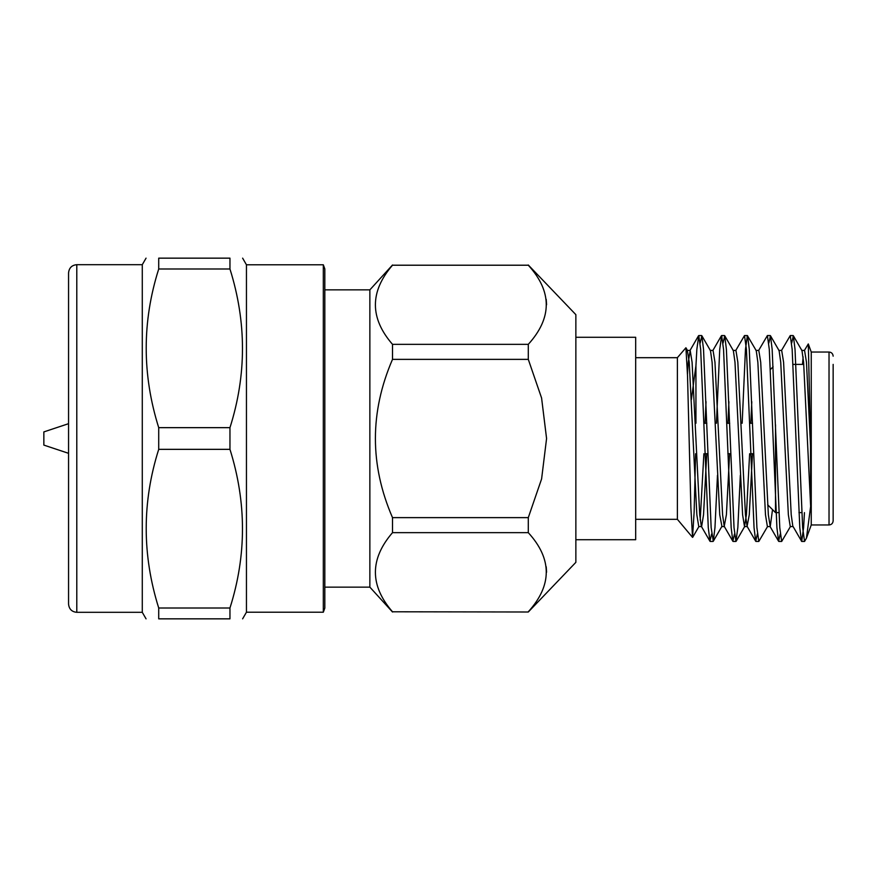 <?xml version="1.0" encoding="UTF-8"?>
<svg xmlns="http://www.w3.org/2000/svg" width="877" height="877" viewBox="0 0 877 877"><rect width="100%" height="100%" fill="white"/><g stroke="black" fill="none" stroke-linecap="round" stroke-linejoin="round"><path stroke-width="1.32" d="M324.819 587.141L369.864 587.141L369.864 289.859L324.819 289.859M528.294 264.997L575.86 314.657L575.86 562.343L528.294 612.003L392.501 611.784C369.699 585.496 369.699 559.12 392.501 532.657L528.294 532.657L528.294 517.627L392.501 517.627C369.699 464.953 369.699 412.19 392.501 359.373L392.501 344.343C369.699 318.066 369.699 291.69 392.501 265.216L528.294 265.216C552.258 291.493 552.258 317.869 528.294 344.343L392.501 344.343M392.501 532.657L392.501 517.627M528.294 612.003L392.501 611.784M392.501 265.216L528.294 265.216M323.317 264.788L324.819 268.899L324.819 608.101L323.317 612.212L323.317 264.788L246.448 264.788L246.448 612.212L242.622 618.844M392.501 359.373L528.294 359.373L528.294 344.343M546.579 438.577L541.591 398.059L528.294 359.373L541.591 398.026L546.579 438.5L541.602 478.919L528.294 517.627M528.294 532.657C552.258 558.934 552.258 585.31 528.294 611.784M546.579 572.21L546.218 566.783M546.579 304.779L546.218 299.342M575.86 539.717L635.682 539.717L635.682 337.283L575.86 337.283M635.682 519.316L677.384 519.316L677.384 357.684L635.682 357.684M158.715 268.998L158.715 258.156L229.96 258.156C246.645 258.156 246.645 258.156 229.96 258.156L229.96 268.998L158.715 268.998C142.041 321.629 142.041 374.512 158.715 427.658L229.96 427.658C246.645 375.027 246.645 322.144 229.96 268.998M229.96 427.658L229.96 449.342L158.715 449.342C142.041 501.973 142.041 554.856 158.715 608.002L229.96 608.002C246.645 555.371 246.645 502.488 229.96 449.342M229.96 608.002L229.96 618.844C246.645 618.844 246.645 618.844 229.96 618.844C246.645 618.844 246.645 618.844 229.96 618.844L158.715 618.844L158.715 608.002M68.559 438.5L68.559 272.922C69.086 267.869 71.837 265.128 76.792 264.69L76.792 612.31C71.837 611.872 69.086 609.131 68.559 604.078L68.559 438.5M76.792 612.31L142.282 612.31L142.282 264.69L76.792 264.69M158.715 449.342L158.715 427.658M158.715 258.156C142.03 258.156 142.03 258.156 158.715 258.156C142.03 258.156 142.03 258.156 158.715 258.156M158.715 618.844C142.03 618.844 142.03 618.844 158.715 618.844C142.03 618.844 142.03 618.844 158.715 618.844M677.384 357.684L685.924 347.752L687.524 375.751L690.879 507.608L692.534 537.371L694.124 512.234L695.614 453.738M711.631 533.929L709.953 541.23L708.287 527.647L700.668 349.353L698.761 335.562L696.853 349.353L695.943 365.588L691.383 399.539M695.943 365.588L695.943 423.262M833.15 364.383L833.15 520.85L833.15 364.383M833.15 356.15C832.887 353.628 831.506 352.258 829.028 352.039L829.028 524.961L811.247 524.961L811.247 352.039L808.298 343.937L810.512 438.5L810.655 506.446L806.423 538.193L804.56 541.438L802.652 527.647L795.022 349.353L793.367 335.77L791.69 343.071M804.275 350.668L808.298 343.937M810.655 506.446L803.606 362.223L801.984 350.668L793.367 335.77M804.45 512.617L803.606 527.647L801.699 541.438L793.115 526.584L790.265 526.584L788.357 514.777L780.727 362.223L779.105 350.668L770.488 335.77L768.811 343.071M772.516 509.625L770.247 526.584L767.386 526.584L765.478 514.777L757.86 362.223L756.237 350.668L747.368 335.562L745.461 349.353L742.161 423.262M751.786 401.71L750.833 423.262M749.627 453.738L746.415 514.777L744.507 526.584L742.6 514.777L734.981 362.223L733.358 350.668L724.742 335.77L723.065 343.071M728.908 401.71L727.954 423.262M717.474 475.29L714.963 527.647L713.297 541.23L721.924 526.332L719.732 514.777L712.102 362.223L710.48 350.668L701.863 335.77L700.186 343.071M706.029 401.71L705.075 423.262M703.88 453.738L700.186 520.149M706.741 453.738L703.529 514.777L701.622 526.584L698.761 526.584L696.853 514.777L689.234 362.223L687.327 350.416L690.188 350.416L688.281 362.223L687.48 374.249M790.55 526.332L781.681 541.438L779.774 527.647L772.155 349.353L770.488 335.77M767.671 526.332L758.813 541.438L756.906 527.647L749.276 349.353L747.61 335.77M740.341 475.29L737.842 527.647L735.935 541.438L734.027 527.647L726.397 349.353L724.742 335.77M713.297 541.23L711.148 527.647L703.529 349.353L701.863 335.77M810.655 448.344L806.467 362.223L804.56 350.416L801.699 350.416M803.124 356.851L802.488 364.383M792.83 526.332L791.218 514.777L783.589 362.223L781.681 350.416L778.82 350.416M770.247 526.584L768.34 514.777L760.71 362.223L758.802 350.416L755.952 350.416M752.488 453.738L749.276 514.777L747.083 526.332L745.461 514.777L737.842 362.223L735.935 350.416L733.073 350.416M729.609 453.738L726.397 514.777L724.216 526.332L722.593 514.777L714.963 362.223L713.056 350.416L710.195 350.416M709.953 541.23L701.337 526.332L699.714 514.777L692.085 362.223L690.188 350.416M801.457 541.23L799.791 527.647L792.161 349.353L790.265 335.562L781.396 350.668M780.256 533.929L778.579 541.23L776.912 527.647L769.293 349.353L767.386 335.562L758.528 350.668M757.377 533.929L755.7 541.23L754.045 527.647L746.415 349.353L744.507 335.562L735.65 350.668M734.498 533.929L732.832 541.23L731.166 527.647L723.547 349.353L721.639 335.562L719.732 349.353L716.432 423.262M767.66 504.768L775.509 512.617L775.509 424.764M68.559 453.321L43.85 445.088L43.85 431.912L68.559 423.679M323.317 612.212L246.448 612.212M369.864 587.141L392.501 612.003M369.864 289.859L392.501 264.997M246.448 264.788L242.622 258.156M142.282 612.31L146.053 618.844M142.282 264.69L146.053 258.156M677.384 519.316L692.534 537.371M829.028 524.961C831.506 524.742 832.887 523.372 833.15 520.85M829.028 352.039L811.247 352.039M811.247 524.961L806.423 538.193M744.792 526.332L736.176 541.23M699.046 526.332L692.677 537.327M687.612 350.668L685.924 347.752M747.368 526.584L744.507 526.584M724.501 526.584L721.639 526.584M778.579 541.23L769.962 526.332M755.7 541.23L747.083 526.332M732.832 541.23L724.216 526.332M721.387 335.77L712.771 350.668M698.52 335.77L689.903 350.668M793.126 335.562L790.265 335.562M770.247 335.562L767.386 335.562M747.368 335.562L744.507 335.562M724.501 335.562L721.639 335.562M701.622 335.562L698.761 335.562M804.549 541.438L801.699 541.438M781.681 541.438L778.82 541.438M758.802 541.438L755.952 541.438M735.935 541.438L733.073 541.438M713.056 541.438L710.195 541.438M775.509 512.617L778.919 512.617M798.936 512.617L801.797 512.617M793.016 364.383L803.76 364.383M770.401 369.491L773.119 366.772M704.987 453.738L707.849 453.738M727.866 453.738L730.727 453.738M750.734 453.738L753.595 453.738M703.968 423.262L706.829 423.262M726.847 423.262L729.708 423.262M749.714 423.262L752.576 423.262"/></g></svg>
